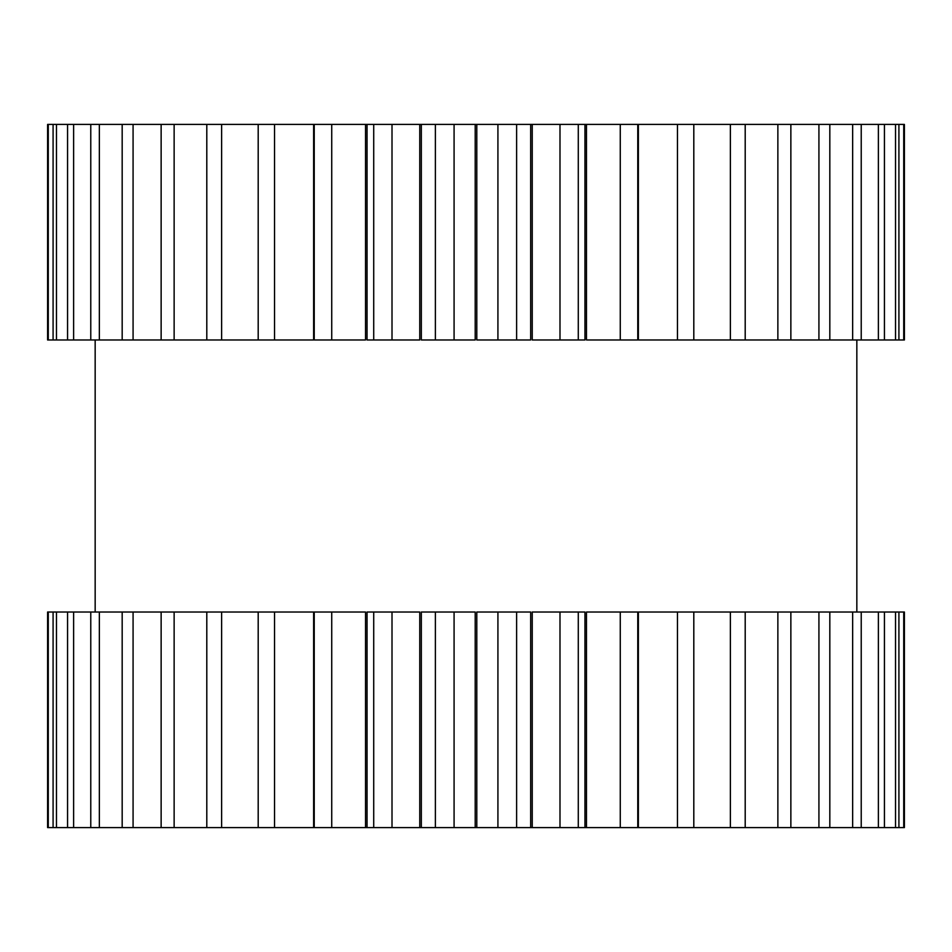 <?xml version="1.0" encoding="UTF-8"?>
<svg xmlns="http://www.w3.org/2000/svg" width="952" height="952" viewBox="0 0 952 952"><rect width="100%" height="100%" fill="white"/><g stroke="black" fill="none" stroke-linecap="round" stroke-linejoin="round"><path stroke-width="1.43" d="M677.467 339.983L904.4 339.983L904.4 124.403L638.375 124.403L638.375 339.983L677.467 339.983L677.467 124.403M636.924 124.403L638.375 124.403M620.264 339.983L637.769 339.983L637.769 124.403L586.48 124.403L586.48 339.983L620.264 339.983L620.264 124.403M584.956 124.403L584.956 339.983L578.28 339.983L578.28 124.403L586.48 124.403M578.28 124.403L532.239 124.403L532.239 339.983L559.99 339.983L559.99 124.403M530.669 124.403L530.669 339.983L516.615 339.983L516.615 124.403L532.239 124.403M516.615 124.403L476.797 124.403L476.797 339.983L497.92 339.983L497.92 124.403M475.203 124.403L475.203 339.983L454.08 339.983L454.08 124.403L476.797 124.403M454.08 124.403L421.331 124.403L421.331 339.983L435.385 339.983L435.385 124.403M419.761 124.403L419.761 339.983L392.01 339.983L392.01 124.403L421.331 124.403M392.01 124.403L367.044 124.403L367.044 339.983L373.719 339.983L373.719 124.403M365.52 124.403L365.52 339.983L331.736 339.983L331.736 124.403L367.044 124.403M331.736 124.403L314.231 124.403L314.231 339.983L331.736 339.983M313.625 124.403L313.625 339.983L274.533 339.983L274.533 124.403L315.076 124.403M274.533 124.403L47.6 124.403L47.6 339.983L48.278 339.983L48.278 124.403M903.722 827.597L903.722 612.017L904.4 612.017L904.4 827.597L636.924 827.597M620.264 827.597L620.264 612.017L637.769 612.017L637.769 827.597L314.231 827.597L314.231 612.017L365.52 612.017L365.52 827.597M315.076 827.597L47.6 827.597L47.6 612.017L56.477 612.017L56.477 827.597M274.533 827.597L274.533 612.017L313.625 612.017L313.625 827.597M419.761 827.597L419.761 612.017L367.044 612.017L367.044 827.597M475.203 827.597L475.203 612.017L421.331 612.017L421.331 827.597M530.669 827.597L530.669 612.017L476.797 612.017L476.797 827.597M584.956 827.597L584.956 612.017L532.239 612.017L532.239 827.597M620.264 612.017L586.48 612.017L586.48 827.597M903.722 612.017L638.375 612.017L638.375 827.597M95.164 612.017L95.164 339.983M274.533 612.017L56.477 612.017M274.533 339.983L56.477 339.983L56.477 124.403M578.28 339.983L559.99 339.983M516.615 339.983L497.92 339.983M454.08 339.983L435.385 339.983M392.01 339.983L373.719 339.983M56.477 339.983L48.278 339.983M903.722 339.983L903.722 124.403M898.914 827.597L898.914 612.017M898.914 339.983L898.914 124.403M895.523 827.597L895.523 612.017M895.523 339.983L895.523 124.403M884.432 827.597L884.432 612.017M884.432 339.983L884.432 124.403M878.375 827.597L878.375 612.017M878.375 339.983L878.375 124.403M861.227 827.597L861.227 612.017M861.227 339.983L861.227 124.403M852.659 827.597L852.659 612.017M852.659 339.983L852.659 124.403M829.823 827.597L829.823 612.017M829.823 339.983L829.823 124.403M818.922 827.597L818.922 612.017M818.922 339.983L818.922 124.403M790.862 827.597L790.862 612.017M790.862 339.983L790.862 124.403M777.867 827.597L777.867 612.017M777.867 339.983L777.867 124.403M745.202 827.597L745.202 612.017M745.202 339.983L745.202 124.403M730.374 827.597L730.374 612.017M730.374 339.983L730.374 124.403M693.806 827.597L693.806 612.017M693.806 339.983L693.806 124.403M677.467 827.597L677.467 612.017M578.28 827.597L578.28 612.017M559.99 827.597L559.99 612.017M516.615 827.597L516.615 612.017M497.92 827.597L497.92 612.017M454.08 827.597L454.08 612.017M435.385 827.597L435.385 612.017M392.01 827.597L392.01 612.017M373.719 827.597L373.719 612.017M331.736 827.597L331.736 612.017M258.194 827.597L258.194 612.017M258.194 339.983L258.194 124.403M221.626 827.597L221.626 612.017M221.626 339.983L221.626 124.403M206.798 827.597L206.798 612.017M206.798 339.983L206.798 124.403M174.133 827.597L174.133 612.017M174.133 339.983L174.133 124.403M161.138 827.597L161.138 612.017M161.138 339.983L161.138 124.403M133.078 827.597L133.078 612.017M133.078 339.983L133.078 124.403M122.177 827.597L122.177 612.017M122.177 339.983L122.177 124.403M99.341 827.597L99.341 612.017M99.341 339.983L99.341 124.403M90.773 827.597L90.773 612.017M90.773 339.983L90.773 124.403M73.625 827.597L73.625 612.017M73.625 339.983L73.625 124.403M67.568 827.597L67.568 612.017M67.568 339.983L67.568 124.403M53.086 827.597L53.086 612.017M53.086 339.983L53.086 124.403M48.278 827.597L48.278 612.017M856.836 612.017L856.836 339.983"/></g></svg>
